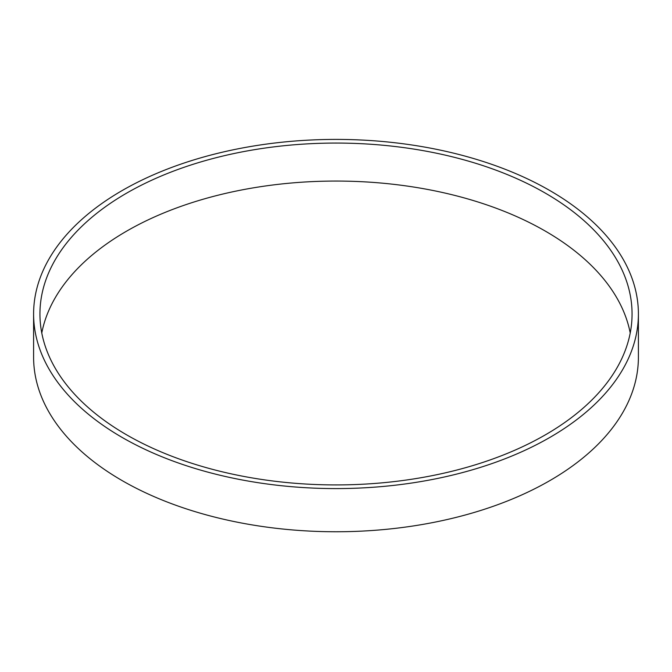 <?xml version="1.0" encoding="UTF-8"?>
<svg xmlns="http://www.w3.org/2000/svg" width="672" height="672" viewBox="0 0 672 672"><rect width="100%" height="100%" fill="white"/><g stroke="black" fill="none" stroke-linecap="round" stroke-linejoin="round"><path stroke-width="1.01" d="M638.4 314L638.4 357.16A302.4 174.586 180 0 1 336 531.754A302.4 174.586 180 0 1 33.6 357.16L33.6 314A302.4 174.586 180 0 1 220.273 152.695A302.4 174.586 180 0 1 549.83 190.546A302.4 174.586 180 0 1 638.4 314A302.4 174.586 180 0 1 336 488.586A302.4 174.586 180 0 1 33.6 314M545.345 193.133A296.058 170.923 180 0 1 632.058 314A296.058 170.923 180 0 1 336 484.924A296.058 170.923 180 0 1 39.942 314A296.058 170.923 180 0 1 222.701 156.08A296.058 170.923 180 0 1 545.345 193.133M41.782 332.993A296.058 170.923 180 0 1 238.098 190.672A296.058 170.923 180 0 1 545.345 231.118A296.058 170.923 180 0 1 630.218 332.993"/></g></svg>
